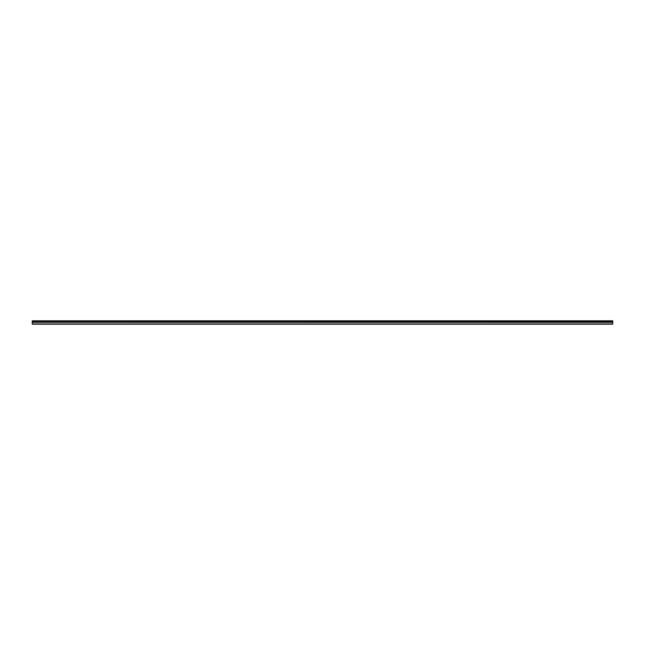 <?xml version="1.0" encoding="UTF-8"?>
<svg xmlns="http://www.w3.org/2000/svg" width="645" height="645" viewBox="0 0 645 645"><rect width="100%" height="100%" fill="white"/><g stroke="black" fill="none" stroke-linecap="round" stroke-linejoin="round"><path stroke-width="0.97" d="M32.25 321.258L32.25 320.815L612.75 320.815L612.75 321.258L32.25 321.258L612.75 321.315L612.75 322.29L32.25 322.29L32.25 324.185L612.75 324.185L612.75 322.29M32.25 321.315L32.25 322.29M32.25 323.959L612.75 323.959M612.75 320.944L32.25 320.944M32.25 322.347L612.75 322.347"/></g></svg>
